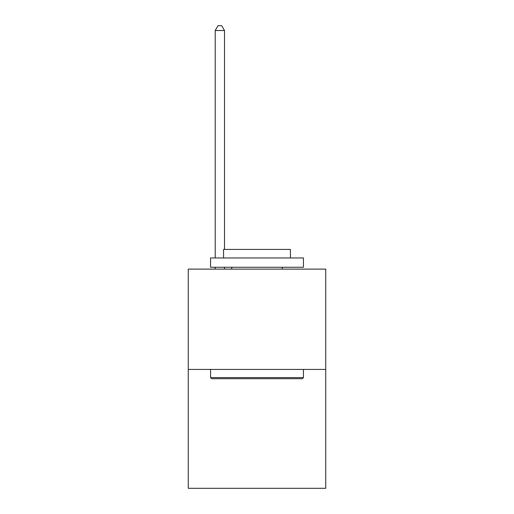 <?xml version="1.0" encoding="UTF-8"?>
<svg xmlns="http://www.w3.org/2000/svg" width="514" height="514" viewBox="0 0 514 514"><rect width="100%" height="100%" fill="white"/><g stroke="black" fill="none" stroke-linecap="round" stroke-linejoin="round"><path stroke-width="0.77" d="M325.728 369.418L325.728 269.111L188.272 269.111L188.272 488.3L325.728 488.3L325.728 369.418L188.272 369.418M302.322 378.702L211.678 378.702L210.56 377.591L303.44 377.591L302.322 378.702M210.56 257.964L303.44 257.964L303.44 267.254L210.56 267.254L210.56 257.964M290.436 257.964L290.436 249.418L223.564 249.418L223.564 257.964M210.56 369.418L210.56 377.591M303.44 369.418L303.44 377.591M231.737 267.254L231.737 269.111M282.263 267.254L282.263 269.111M224.496 249.418L224.496 30.532L215.205 30.532L215.205 257.964M215.205 267.254L215.205 269.111M224.496 267.254L224.496 269.111M215.205 30.532L217.994 25.7L221.707 25.7L224.496 30.532"/></g></svg>

